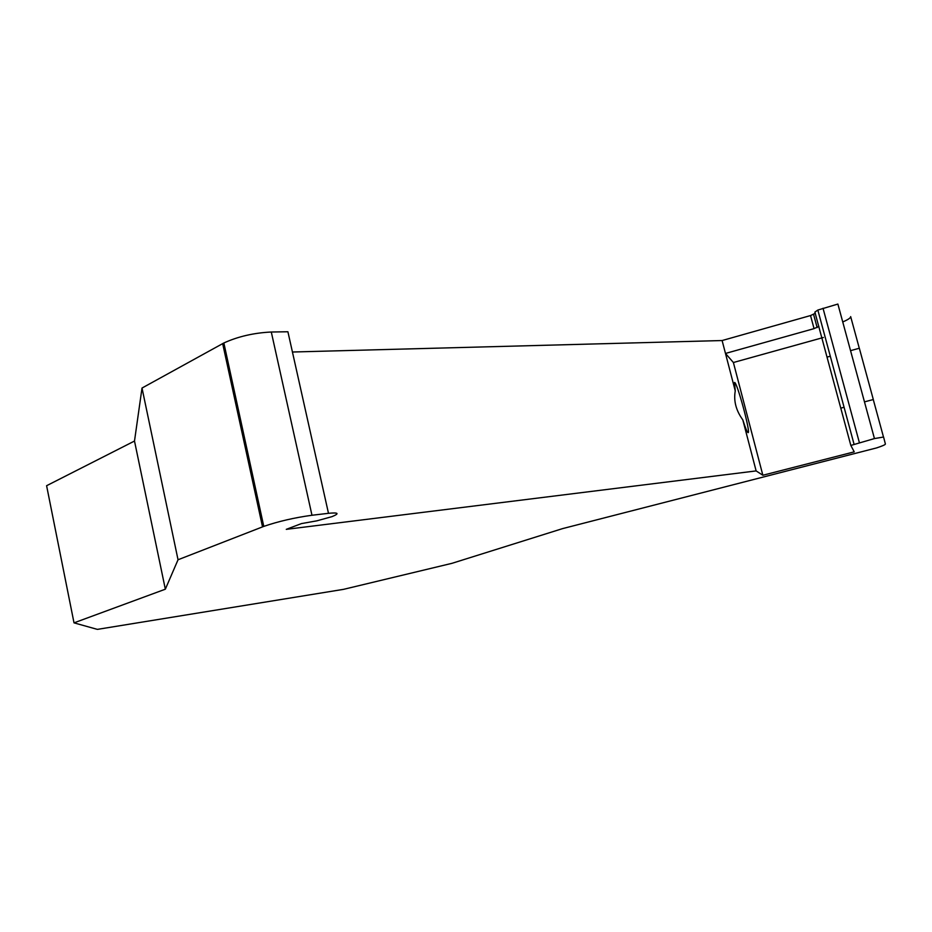 <?xml version="1.0" encoding="UTF-8"?>
<svg xmlns="http://www.w3.org/2000/svg" width="932" height="932" viewBox="0 0 932 932"><rect width="100%" height="100%" fill="white"/><g stroke="black" fill="none" stroke-linecap="round" stroke-linejoin="round"><path stroke-width="1.4" d="M874.449 438.576L883.571 437.026L885.4 444.028C885.365 444.704 882.418 445.997 876.569 447.919L562.648 528.595L451.973 563.324L343.524 589.35L97.359 629.38L74.012 622.856L165.337 589.199L178.035 559.759L263.779 526.394C278.458 521.349 294.524 517.644 311.975 515.256L328.483 513.311C338.526 512.355 339.714 513.462 332.048 516.619L316.903 520.825L301.432 523.598L286.275 529.353L756.132 470.916L762.854 475.25L854.225 451.857L850.834 445.438L814.883 312.103L817.842 310.053L837.88 304.053L874.449 438.576L850.834 445.438M756.132 470.916L742.804 419.854C736.012 410.499 733.496 400.853 735.255 390.904L725.48 353.449L814.055 328.635L810.537 315.552L722.114 340.541L292.438 352.016M810.537 315.552L815.349 313.28M842.749 321.959C848.167 319.618 850.799 317.835 850.66 316.6L859.292 348.253M328.483 513.311L287.906 331.757L271.294 332.013C253.795 332.875 237.986 336.534 223.855 342.976L142.014 388.05L134.499 441.046L46.6 485.712L74.012 622.856M823.375 337.5L733.391 362.513L725.48 353.449L722.114 340.541M762.854 475.25L733.391 362.513M864.465 401.878L873.319 399.537L859.339 348.242L850.543 350.653M165.337 589.199L134.499 441.046M178.035 559.759L142.014 388.05M735.255 390.904L734.509 382.481C736.781 380.978 750.901 432.961 748.128 432.646C747.278 432.518 745.507 428.254 742.804 419.854M818.89 326.421L814.055 328.635M859.327 442.467L823.026 308.259M883.466 436.945L873.272 399.548M262.533 526.86L222.666 343.605M311.975 515.256L271.294 332.013M853.992 444.005L817.842 310.053M263.779 526.394L223.855 342.976M259.469 512.786L260.739 512.437M841.479 407.96L844.077 407.272M827.593 356.956L830.296 356.21M813.613 314.492L817.143 327.598"/></g></svg>
